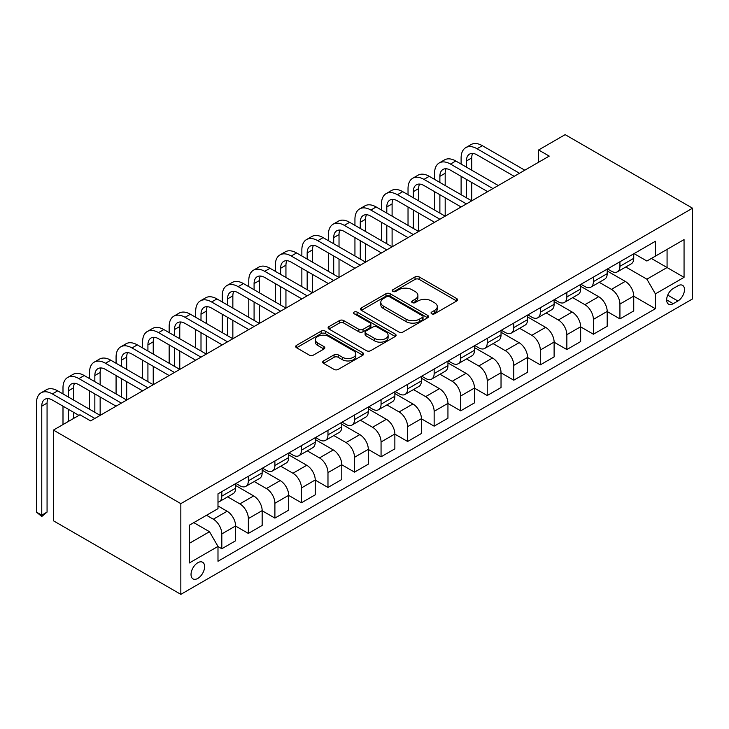 <?xml version="1.0" encoding="UTF-8"?>
<svg xmlns="http://www.w3.org/2000/svg" width="729" height="729" viewBox="0 0 729 729"><rect width="100%" height="100%" fill="white"/><g stroke="black" fill="none" stroke-linecap="round" stroke-linejoin="round"><path stroke-width="1.09" d="M431.659 313.78A2.059 1.194 0 0 0 434.575 313.78L456.719 300.995A2.943 1.704 0 0 0 457.584 299.792A2.943 1.704 0 0 0 456.719 298.589L419.202 276.929A2.943 1.704 0 0 0 415.038 276.929L392.895 289.714A2.059 1.194 0 0 0 392.284 290.561A2.059 1.194 0 0 0 392.895 291.4A2.059 1.194 0 0 0 395.811 291.4L398.672 289.75A9.431 5.449 0 0 1 412.013 289.75L415.138 291.554A9.431 5.449 0 0 1 417.899 295.4A9.431 5.449 0 0 1 415.138 299.255L412.277 300.913A2.059 1.194 0 0 0 411.666 301.751A2.059 1.194 0 0 0 412.277 302.59A2.059 1.194 0 0 0 415.193 302.59L418.054 300.94A9.431 5.449 0 0 1 431.395 300.94L434.52 302.745A9.431 5.449 0 0 1 437.282 306.59A9.431 5.449 0 0 1 434.52 310.445L431.659 312.103A2.059 1.194 0 0 0 431.049 312.941A2.059 1.194 0 0 0 431.659 313.78L431.659 312.103M197.823 578.416A9.605 5.55 120 0 0 204.102 569.95A9.605 5.55 120 0 0 202.626 562.25A9.605 5.55 120 0 0 197.823 562.724A9.605 5.55 120 0 0 191.545 571.19A9.605 5.55 120 0 0 193.021 578.89A9.605 5.55 120 0 0 197.823 578.416M323.539 360.919A2.943 1.704 0 0 0 322.674 362.122A2.943 1.704 0 0 0 323.539 363.324L334.064 369.403A2.943 1.704 0 0 0 338.238 369.403L362.823 355.205A2.943 1.704 0 0 0 363.689 354.002A2.943 1.704 0 0 0 362.823 352.8L325.307 331.139A2.943 1.704 0 0 0 321.143 331.139L296.548 345.336A2.943 1.704 0 0 0 295.682 346.539A2.943 1.704 0 0 0 296.548 347.742L309.26 355.087A2.943 1.704 0 0 0 313.434 355.087L323.958 349.009A2.943 1.704 0 0 0 324.824 347.806A2.943 1.704 0 0 0 323.958 346.603L317.653 342.967A7.882 4.556 0 0 1 315.347 339.741A7.882 4.556 0 0 1 320.213 335.54A7.882 4.556 0 0 1 328.806 336.525L353.501 350.786A7.882 4.556 0 0 1 355.807 354.002A7.882 4.556 0 0 1 350.941 358.212A7.882 4.556 0 0 1 342.348 357.219L338.238 354.85A2.943 1.704 0 0 0 334.064 354.85L323.539 360.919L323.539 363.324M692.55 208.202L565.148 134.646L538.613 149.974L549.229 156.097L90.596 420.888L79.98 414.765L53.436 430.083L180.838 503.639L692.55 208.202L692.55 298.917L180.838 594.354L180.838 503.639M398.881 331.987A2.943 1.704 0 0 0 403.055 331.987L427.641 317.78A2.943 1.704 0 0 0 428.506 316.577A2.943 1.704 0 0 0 427.641 315.375L390.133 293.723A2.943 1.704 0 0 0 385.96 293.723L361.365 307.92A2.943 1.704 0 0 0 360.509 309.123A2.943 1.704 0 0 0 361.365 310.326L398.881 331.987M355.005 314.226A2.059 1.194 0 0 1 357.092 314.518L357.092 312.067L395.236 334.092A2.943 1.704 0 0 1 396.102 335.294A2.943 1.704 0 0 1 395.236 336.497L370.642 350.695A2.943 1.704 0 0 1 366.477 350.695L328.961 329.034L328.961 326.628A2.943 1.704 0 0 0 328.096 327.831A2.943 1.704 0 0 0 328.961 329.034M328.961 326.628L339.486 320.55A2.943 1.704 0 0 1 343.651 320.55L358.868 329.335A2.943 1.704 0 0 0 363.033 329.335L370.013 325.307A2.943 1.704 0 0 0 370.879 324.104A2.943 1.704 0 0 0 370.013 322.901L354.176 313.752A2.059 1.194 0 0 1 353.574 312.914A2.059 1.194 0 0 1 354.85 311.812A2.059 1.194 0 0 1 357.092 312.067M677.897 285.795L673.231 288.493A9.313 5.376 120 0 0 667.144 296.703A9.313 5.376 120 0 0 668.575 304.157A9.313 5.376 120 0 0 673.231 303.701L677.897 301.004A9.313 5.376 120 0 0 683.984 292.794A9.313 5.376 120 0 0 682.554 285.34A9.313 5.376 120 0 0 677.897 285.795M634.057 253.619L646.896 261.037L655.389 256.134L655.389 241.299L217.989 493.834L217.989 508.66L189.33 525.208L189.33 562.97L217.989 546.422L217.989 561.257L655.389 308.722L655.389 293.887L646.896 279.18L625.783 266.987M655.389 256.134L684.057 239.586L684.057 277.339L655.389 293.887M53.436 430.083L53.436 520.798L180.838 594.354M538.613 149.974L538.613 162.23M651.361 258.458L667.071 267.534L667.071 249.391L684.057 239.586M646.896 279.18L667.071 267.534L684.057 277.339M189.33 543.351L209.496 531.705L193.786 522.638M217.989 546.54L221.816 548.746L221.816 533.92A12.01 6.935 -120 0 0 213.324 519.203L206.526 515.285M221.816 548.746L235.613 540.781L235.613 525.946A12.01 6.935 -120 0 0 227.12 511.239L217.989 505.962M235.613 526.074L248.352 533.428L248.352 518.592A12.01 6.935 -120 0 0 239.859 503.885L227.667 496.841M248.352 533.428L262.158 525.454L262.158 510.628A12.01 6.935 -120 0 0 253.665 495.911L235.613 485.496M262.158 510.747L274.897 518.1L274.897 503.265A12.01 6.935 -120 0 0 266.404 488.558L254.211 481.523M274.897 518.1L288.702 510.136L288.702 495.301A12.01 6.935 -120 0 0 280.209 480.593L262.158 470.169M288.702 495.428L301.442 502.782L301.442 487.947A12.01 6.935 -120 0 0 292.949 473.239L280.747 466.196M301.442 502.782L315.238 494.809L315.238 479.974A12.01 6.935 -120 0 0 306.745 465.266L288.702 454.85M315.238 480.101L327.977 487.455L327.977 472.62A12.01 6.935 -120 0 0 319.484 457.912L307.292 450.868M327.977 487.455L341.783 479.491L341.783 464.655A12.01 6.935 -120 0 0 333.29 449.948L315.238 439.523M341.783 464.774L354.522 472.137L354.522 457.302A12.01 6.935 -120 0 0 346.029 442.585L333.836 435.55M354.522 472.137L368.318 464.163L368.318 449.328A12.01 6.935 -120 0 0 359.825 434.621L341.783 424.196M368.318 449.456L381.057 456.81L381.057 441.974A12.01 6.935 -120 0 0 372.565 427.267L360.372 420.223M381.057 456.81L394.863 448.845L394.863 434.01A12.01 6.935 -120 0 0 386.37 419.293L368.318 408.878M394.863 434.129L407.602 441.482L407.602 426.656A12.01 6.935 -120 0 0 399.109 411.94L386.917 404.905M407.602 441.482L421.408 433.518L421.408 418.683A12.01 6.935 -120 0 0 412.915 403.975L394.863 393.551M421.408 418.811L434.147 426.164L434.147 411.329A12.01 6.935 -120 0 0 425.654 396.622L413.452 389.578M434.147 426.164L447.943 418.191L447.943 403.365A12.01 6.935 -120 0 0 439.45 388.648L421.408 378.233M447.943 403.483L460.682 410.837L460.682 396.002A12.01 6.935 -120 0 0 452.19 381.294L439.997 374.25M460.682 410.837L474.488 402.873L474.488 388.038A12.01 6.935 -120 0 0 465.995 373.33L447.943 362.905M474.488 388.156L487.227 395.519L487.227 380.684A12.01 6.935 -120 0 0 478.734 365.967L466.542 358.932M487.227 395.519L501.033 387.546L501.033 372.71A12.01 6.935 -120 0 0 492.531 358.003L474.488 347.587M501.033 372.838L513.772 380.192L513.772 365.357A12.01 6.935 -120 0 0 505.279 350.649L493.077 343.605M513.772 380.192L527.568 372.227L527.568 357.392A12.01 6.935 -120 0 0 519.075 342.676L501.033 332.26M527.568 357.511L540.307 364.864L540.307 350.038A12.01 6.935 -120 0 0 531.815 335.322L519.622 328.287M540.307 364.864L554.113 356.9L554.113 342.065A12.01 6.935 -120 0 0 545.62 327.357L527.568 316.933M554.113 342.193L566.852 349.546L566.852 334.711A12.01 6.935 -120 0 0 558.359 320.004L546.167 312.96M566.852 349.546L580.649 341.573L580.649 326.747A12.01 6.935 -120 0 0 572.156 312.03L554.113 301.615M580.649 326.865L593.388 334.219L593.388 319.384A12.01 6.935 -120 0 0 584.895 304.676L572.702 297.632M593.388 334.219L607.193 326.255L607.193 311.42A12.01 6.935 -120 0 0 598.7 296.712L580.649 286.287M607.193 311.538L619.932 318.901L619.932 304.066A12.01 6.935 -120 0 0 611.44 289.358L599.247 282.314M619.932 318.901L633.738 310.928L633.738 296.092A12.01 6.935 -120 0 0 625.245 281.385L607.193 270.969M607.512 268.946L611.44 271.206A12.01 6.935 -120 0 0 617.445 271.808A12.01 6.935 -120 0 0 619.932 266.304L619.932 261.775M580.967 284.264L584.895 286.533A12.01 6.935 -120 0 0 590.9 287.126A12.01 6.935 -120 0 0 593.388 281.631L593.388 277.093M554.432 299.592L558.359 301.861A12.01 6.935 -120 0 0 564.364 302.453A12.01 6.935 -120 0 0 566.852 296.958L566.852 292.42M527.887 314.91L531.815 317.179A12.01 6.935 -120 0 0 537.82 317.78A12.01 6.935 -120 0 0 540.307 312.276L540.307 307.738M501.342 330.237L505.279 332.506A12.01 6.935 -120 0 0 511.284 333.098A12.01 6.935 -120 0 0 513.772 327.603L513.772 323.065M474.807 345.564L478.734 347.824A12.01 6.935 -120 0 0 484.739 348.426A12.01 6.935 -120 0 0 487.227 342.922L487.227 338.393M448.262 360.882L452.19 363.151A12.01 6.935 -120 0 0 458.195 363.744A12.01 6.935 -120 0 0 460.682 358.249L460.682 353.711M421.726 376.21L425.654 378.479A12.01 6.935 -120 0 0 431.659 379.071A12.01 6.935 -120 0 0 434.147 373.567L434.147 369.038M395.182 391.528L399.109 393.797A12.01 6.935 -120 0 0 405.114 394.389A12.01 6.935 -120 0 0 407.602 388.894L407.602 384.356M368.637 406.855L372.565 409.124A12.01 6.935 -120 0 0 378.57 409.716A12.01 6.935 -120 0 0 381.057 404.221L381.057 399.683M342.101 422.173L346.029 424.442A12.01 6.935 -120 0 0 352.034 425.043A12.01 6.935 -120 0 0 354.522 419.539L354.522 415.001M315.557 437.5L319.484 439.769A12.01 6.935 -120 0 0 325.489 440.362A12.01 6.935 -120 0 0 327.977 434.867L327.977 430.329M289.012 452.827L292.949 455.096A12.01 6.935 -120 0 0 298.954 455.689A12.01 6.935 -120 0 0 301.442 450.185L301.442 445.656M262.476 468.146L266.404 470.415A12.01 6.935 -120 0 0 272.409 471.007A12.01 6.935 -120 0 0 274.897 465.512L274.897 460.974M235.932 483.473L239.859 485.742A12.01 6.935 -120 0 0 245.864 486.334A12.01 6.935 -120 0 0 248.352 480.839L248.352 476.301M633.738 296.22L655.389 308.722M617.445 271.808L631.25 263.834A12.01 6.935 -120 0 0 633.738 258.339L633.738 253.801M590.9 287.126L604.706 279.161A12.01 6.935 -120 0 0 607.193 273.667L607.193 269.129M564.364 302.453L578.161 294.489A12.01 6.935 -120 0 0 580.649 288.985L580.649 284.447M537.82 317.78L551.625 309.807A12.01 6.935 -120 0 0 554.113 304.312L554.113 299.774M511.284 333.098L525.08 325.134A12.01 6.935 -120 0 0 527.568 319.63L527.568 315.101M484.739 348.426L498.545 340.452A12.01 6.935 -120 0 0 501.033 334.957L501.033 330.419M458.195 363.744L472 355.779A12.01 6.935 -120 0 0 474.488 350.275L474.488 345.746M431.659 379.071L445.455 371.097A12.01 6.935 -120 0 0 447.943 365.603L447.943 361.065M405.114 394.389L418.92 386.425A12.01 6.935 -120 0 0 421.408 380.93L421.408 376.392M378.57 409.716L392.375 401.752A12.01 6.935 -120 0 0 394.863 396.248L394.863 391.71M352.034 425.043L365.83 417.07A12.01 6.935 -120 0 0 368.318 411.575L368.318 407.037M325.489 440.362L339.295 432.397A12.01 6.935 -120 0 0 341.783 426.893L341.783 422.364M298.954 455.689L312.75 447.715A12.01 6.935 -120 0 0 315.238 442.221L315.238 437.682M272.409 471.007L286.215 463.043A12.01 6.935 -120 0 0 288.702 457.548L288.702 453.01M245.864 486.334L259.67 478.37A12.01 6.935 -120 0 0 262.158 472.866L262.158 468.328M217.989 502.144A12.01 6.935 -120 0 0 219.329 501.661L233.125 493.688A12.01 6.935 -120 0 0 235.613 488.193L235.613 483.655M219.329 501.661A12.01 6.935 -120 0 0 221.816 496.157L221.816 491.619M209.496 531.705L217.989 546.422M432.479 314.071L434.52 312.896A9.431 5.449 0 0 0 437.282 309.041L437.282 306.59M417.899 295.4L417.899 297.851A9.431 5.449 0 0 1 415.138 301.706L413.097 302.881M456.682 301.022L419.202 279.389A2.943 1.704 0 0 0 415.038 279.389L393.715 291.691M427.604 317.808L390.133 296.174A2.943 1.704 0 0 0 385.96 296.174L361.411 310.344M422.437 317.425A2.059 1.194 0 0 0 423.039 316.577A2.059 1.194 0 0 0 422.437 315.739L389.505 296.73A2.059 1.194 0 0 0 386.589 296.73L383.563 298.471A9.431 5.449 0 0 0 380.802 302.325A9.431 5.449 0 0 0 383.563 306.171L406.071 319.165A9.431 5.449 0 0 0 419.412 319.165L422.437 317.425L422.437 319.876A2.059 1.194 0 0 0 423.039 319.029L423.039 316.577M380.802 302.325L380.802 304.777A9.431 5.449 0 0 0 383.563 308.622L383.563 306.171M422.437 319.876L419.412 321.617A9.431 5.449 0 0 1 406.071 321.617L383.563 308.622M328.998 329.061L339.486 323.002L339.486 320.55M370.879 324.104L370.879 326.556A2.943 1.704 0 0 1 370.013 327.758L363.033 331.786A2.943 1.704 0 0 1 358.868 331.786L343.651 323.002A2.943 1.704 0 0 0 339.486 323.002M357.092 314.518L395.2 336.516M374.651 338.447A7.882 4.556 0 0 0 383.244 339.441A7.882 4.556 0 0 0 388.11 335.231A7.882 4.556 0 0 0 385.805 332.014L377.103 326.993A2.943 1.704 0 0 0 372.938 326.993L365.949 331.021A2.943 1.704 0 0 0 365.092 332.224A2.943 1.704 0 0 0 365.949 333.426L374.651 338.447L374.651 340.899A7.882 4.556 0 0 0 383.244 341.892A7.882 4.556 0 0 0 388.11 337.682L388.11 335.231M365.092 332.224L365.092 334.675A2.943 1.704 0 0 0 365.949 335.878L365.949 333.426M374.651 340.899L365.949 335.878M355.807 354.002L355.807 356.454A7.882 4.556 0 0 1 350.941 360.664A7.882 4.556 0 0 1 342.348 359.67L338.238 357.301A2.943 1.704 0 0 0 334.064 357.301L323.576 363.352M315.347 339.741L315.347 342.193A7.882 4.556 0 0 0 317.653 345.418L317.653 342.967M323.922 349.036L317.653 345.418M362.787 355.233L325.307 333.59A2.943 1.704 0 0 0 321.143 333.59L296.594 347.769M461.111 164.071L461.111 157.938A22.517 13.004 60 0 1 465.776 147.632L471.08 144.561A22.517 13.004 60 0 1 482.343 145.682L524.807 170.194M465.776 147.632A22.517 13.004 60 0 1 477.039 148.743L519.504 173.265M514.191 176.327L477.039 154.876A15.017 8.666 -120 0 0 469.531 154.129A15.017 8.666 -120 0 0 466.414 161.009L466.414 167.132M472.665 153.436A15.017 8.666 -120 0 0 471.727 157.938L471.727 170.194M466.414 179.389L466.414 197.778M471.727 182.46L471.727 200.849L429.263 176.327L423.95 179.389L466.414 203.91M461.111 194.716L461.111 176.327M434.566 179.389L434.566 173.265A22.517 13.004 60 0 1 439.232 162.95L444.544 159.888A22.517 13.004 60 0 1 455.798 161L498.271 185.521M439.232 162.95A22.517 13.004 60 0 1 450.495 164.071L492.959 188.583M487.655 191.654L450.495 170.194A15.017 8.666 -120 0 0 442.986 169.456A15.017 8.666 -120 0 0 439.879 176.327L439.879 182.46M446.13 168.763A15.017 8.666 -120 0 0 445.182 173.265L445.182 185.521M439.879 194.716L439.879 213.105M445.182 197.778L445.182 216.167L402.718 191.654L397.414 194.716L439.879 219.229M434.566 210.043L434.566 191.654M461.111 206.972L423.95 185.521A15.017 8.666 -120 0 0 416.441 184.774A15.017 8.666 -120 0 0 413.334 191.654L413.334 197.778M419.585 184.082A15.017 8.666 -120 0 0 418.646 188.583L418.646 200.849M413.334 210.043L413.334 228.423M418.646 213.105L418.646 231.494L376.182 206.972L370.87 210.043L413.334 234.556M408.03 225.361L408.03 206.972M408.03 194.716L408.03 188.583A22.517 13.004 60 0 1 412.696 178.277A22.517 13.004 60 0 1 423.95 179.389M412.696 178.277L417.999 175.215A22.517 13.004 60 0 1 429.263 176.327M434.566 222.299L397.414 200.849A15.017 8.666 -120 0 0 389.906 200.101A15.017 8.666 -120 0 0 386.798 206.972L386.798 213.105M393.04 199.409A15.017 8.666 -120 0 0 392.102 203.91L392.102 216.167M386.798 225.361L386.798 243.75M392.102 228.423L392.102 246.812L349.638 222.299L344.325 225.361L386.798 249.883M381.486 240.688L381.486 222.299M381.486 210.043L381.486 203.91A22.517 13.004 60 0 1 386.151 193.604A22.517 13.004 60 0 1 397.414 194.716M386.151 193.604L391.455 190.533A22.517 13.004 60 0 1 402.718 191.654M408.03 237.618L370.87 216.167A15.017 8.666 -120 0 0 363.361 215.429A15.017 8.666 -120 0 0 360.254 222.299L360.254 228.423M366.505 214.736A15.017 8.666 -120 0 0 365.566 219.238L365.566 231.494M360.254 240.688L360.254 259.077M365.566 243.75L365.566 262.139L323.093 237.618L317.789 240.688L360.254 265.201M354.941 256.007L354.941 237.618M354.941 225.361L354.941 219.238A22.517 13.004 60 0 1 359.607 208.922A22.517 13.004 60 0 1 370.87 210.043M359.607 208.922L364.919 205.86A22.517 13.004 60 0 1 376.182 206.972M381.486 252.945L344.325 231.494A15.017 8.666 -120 0 0 336.825 230.747A15.017 8.666 -120 0 0 333.709 237.618L333.709 243.75M339.96 230.054A15.017 8.666 -120 0 0 339.021 234.556L339.021 246.812M333.709 256.007L333.709 274.396M339.021 259.077L339.021 277.467L296.557 252.945L291.245 256.007L333.709 280.528M328.405 271.334L328.405 252.945M328.405 240.688L328.405 234.556A22.517 13.004 60 0 1 333.071 224.25A22.517 13.004 60 0 1 344.325 225.361M333.071 224.25L338.374 221.179A22.517 13.004 60 0 1 349.638 222.299M354.941 268.272L317.789 246.812A15.017 8.666 -120 0 0 310.281 246.074A15.017 8.666 -120 0 0 307.173 252.945L307.173 259.077M313.415 245.381A15.017 8.666 -120 0 0 312.477 249.883L312.477 262.139M307.173 271.334L307.173 289.723M312.477 274.396L312.477 292.785L270.012 268.272L264.709 271.334L307.173 295.846M301.861 286.652L301.861 268.272M301.861 256.007L301.861 249.883A22.517 13.004 60 0 1 306.526 239.568A22.517 13.004 60 0 1 317.789 240.688M306.526 239.568L311.839 236.506A22.517 13.004 60 0 1 323.093 237.618M328.405 283.59L291.245 262.139A15.017 8.666 -120 0 0 283.736 261.392A15.017 8.666 -120 0 0 280.629 268.272L280.629 274.396M286.88 260.7A15.017 8.666 -120 0 0 285.941 265.201L285.941 277.467M280.629 286.652L280.629 305.041M285.941 289.723L285.941 308.112L243.468 283.59L238.164 286.652L280.629 311.174M275.325 301.979L275.325 283.59M275.325 271.334L275.325 265.201A22.517 13.004 60 0 1 279.982 254.895A22.517 13.004 60 0 1 291.245 256.007M279.982 254.895L285.294 251.833A22.517 13.004 60 0 1 296.557 252.945M301.861 298.917L264.709 277.467A15.017 8.666 -120 0 0 257.2 276.719A15.017 8.666 -120 0 0 254.084 283.59L254.084 289.723M260.335 276.027A15.017 8.666 -120 0 0 259.396 280.528L259.396 292.785M254.084 301.979L254.084 320.368M259.396 305.041L259.396 323.43L216.932 298.917L211.62 301.979L254.084 326.501M248.78 317.306L248.78 298.917M248.78 286.652L248.78 280.528A22.517 13.004 60 0 1 253.446 270.213A22.517 13.004 60 0 1 264.709 271.334M253.446 270.213L258.749 267.151A22.517 13.004 60 0 1 270.012 268.272M275.325 314.235L238.164 292.785A15.017 8.666 -120 0 0 230.656 292.047A15.017 8.666 -120 0 0 227.548 298.917L227.548 305.041M233.799 291.354A15.017 8.666 -120 0 0 232.852 295.846L232.852 308.112M227.548 317.306L227.548 335.695M232.852 320.368L232.852 338.757L190.387 314.235L185.084 317.306L227.548 341.819M222.236 332.624L222.236 314.235M222.236 301.979L222.236 295.846A22.517 13.004 60 0 1 226.901 285.54A22.517 13.004 60 0 1 238.164 286.652M226.901 285.54L232.214 282.478A22.517 13.004 60 0 1 243.468 283.59M248.78 329.563L211.62 308.112A15.017 8.666 -120 0 0 204.111 307.365A15.017 8.666 -120 0 0 201.004 314.235L201.004 320.368M207.255 306.672A15.017 8.666 -120 0 0 206.316 311.174L206.316 323.43M201.004 332.624L201.004 351.013M206.316 335.695L206.316 354.075L163.852 329.563L158.539 332.624L201.004 357.146M195.7 347.952L195.7 329.563M195.7 317.306L195.7 311.174A22.517 13.004 60 0 1 200.366 300.867A22.517 13.004 60 0 1 211.62 301.979M200.366 300.867L205.669 297.797A22.517 13.004 60 0 1 216.932 298.917M222.236 344.89L185.084 323.43A15.017 8.666 -120 0 0 177.575 322.692A15.017 8.666 -120 0 0 174.468 329.563L174.468 335.695M180.71 321.999A15.017 8.666 -120 0 0 179.771 326.501L179.771 338.757M174.468 347.952L174.468 366.341M179.771 351.013L179.771 369.403L137.307 344.89L131.995 347.952L174.468 372.464M169.155 363.27L169.155 344.89M169.155 332.624L169.155 326.501A22.517 13.004 60 0 1 173.821 316.186A22.517 13.004 60 0 1 185.084 317.306M173.821 316.186L179.124 313.124A22.517 13.004 60 0 1 190.387 314.235M195.7 360.208L158.539 338.757A15.017 8.666 -120 0 0 151.031 338.01A15.017 8.666 -120 0 0 147.923 344.89L147.923 351.013M154.174 337.317A15.017 8.666 -120 0 0 153.236 341.819L153.236 354.075M147.923 363.27L147.923 381.659M153.236 366.341L153.236 384.73L110.762 360.208L105.459 363.27L147.923 387.792M142.611 378.597L142.611 360.208M142.611 347.952L142.611 341.819A22.517 13.004 60 0 1 147.276 331.513A22.517 13.004 60 0 1 158.539 332.624M147.276 331.513L152.589 328.451A22.517 13.004 60 0 1 163.852 329.563M169.155 375.535L131.995 354.075A15.017 8.666 -120 0 0 124.495 353.337A15.017 8.666 -120 0 0 121.378 360.208L121.378 366.341M127.63 352.645A15.017 8.666 -120 0 0 126.691 357.146L126.691 369.403M121.378 378.597L121.378 396.986M126.691 381.659L126.691 400.048L84.227 375.535L78.914 378.597L121.378 403.119M116.075 393.924L116.075 375.535M116.075 363.27L116.075 357.146A22.517 13.004 60 0 1 120.741 346.831A22.517 13.004 60 0 1 131.995 347.952M120.741 346.831L126.044 343.769A22.517 13.004 60 0 1 137.307 344.89M142.611 390.853L105.459 369.403A15.017 8.666 -120 0 0 97.95 368.655A15.017 8.666 -120 0 0 94.843 375.535L94.843 381.659M101.085 367.963A15.017 8.666 -120 0 0 100.146 372.464L100.146 384.73M94.843 393.924L94.843 412.304M100.146 396.986L100.146 415.375L57.682 390.853L52.379 393.924L94.843 418.437M89.53 409.242L89.53 390.853M89.53 378.597L89.53 372.464A22.517 13.004 60 0 1 94.196 362.158A22.517 13.004 60 0 1 105.459 363.27M94.196 362.158L99.508 359.096A22.517 13.004 60 0 1 110.762 360.208M116.075 406.181L78.914 384.73A15.017 8.666 -120 0 0 71.406 383.983A15.017 8.666 -120 0 0 68.298 390.853L68.298 396.986M74.549 383.29A15.017 8.666 -120 0 0 73.611 387.792L73.611 400.048M68.298 409.242L68.298 421.499M73.611 412.313L73.611 418.437M62.995 424.57L62.995 406.181M62.995 393.924L62.995 387.792A22.517 13.004 60 0 1 67.651 377.485A22.517 13.004 60 0 1 78.914 378.597M67.651 377.485L72.964 374.414A22.517 13.004 60 0 1 84.227 375.535M78.914 415.375L52.379 400.048A15.017 8.666 -120 0 0 44.87 399.31A15.017 8.666 -120 0 0 41.763 406.181L41.763 515.166L47.066 512.095L47.066 403.119L41.763 406.181M48.005 398.617A15.017 8.666 -120 0 0 47.066 403.119M47.066 512.095L41.763 516.506L36.45 512.095L36.45 403.119A22.517 13.004 60 0 1 41.116 392.803A22.517 13.004 60 0 1 52.379 393.924M41.116 392.803L46.419 389.742A22.517 13.004 60 0 1 57.682 390.853M36.45 512.095L41.763 515.166L41.763 516.506M213.324 519.203L227.12 511.239M239.859 503.885L253.665 495.911M266.404 488.558L280.209 480.593M292.949 473.239L306.745 465.266M319.484 457.912L333.29 449.948M346.029 442.585L359.825 434.621M372.565 427.267L386.37 419.293M399.109 411.94L412.915 403.975M425.654 396.622L439.45 388.648M452.19 381.294L465.995 373.33M478.734 365.967L492.531 358.003M505.279 350.649L519.075 342.676M531.815 335.322L545.62 327.357M558.359 320.004L572.156 312.03M584.895 304.676L598.7 296.712M611.44 289.358L625.245 281.385M619.932 266.304L633.738 258.339M619.932 304.066L633.738 296.092M593.388 319.384L607.193 311.42M593.388 281.631L607.193 273.667M566.852 334.711L580.649 326.747M566.852 296.958L580.649 288.985M540.307 350.038L554.113 342.065M540.307 312.276L554.113 304.312M513.772 365.357L527.568 357.392M513.772 327.603L527.568 319.63M487.227 380.684L501.033 372.71M487.227 342.922L501.033 334.957M460.682 396.002L474.488 388.038M460.682 358.249L474.488 350.275M434.147 411.329L447.943 403.365M434.147 373.567L447.943 365.603M407.602 426.656L421.408 418.683M407.602 388.894L421.408 380.93M381.057 441.974L394.863 434.01M381.057 404.221L394.863 396.248M354.522 457.302L368.318 449.328M354.522 419.539L368.318 411.575M327.977 472.62L341.783 464.655M327.977 434.867L341.783 426.893M301.442 487.947L315.238 479.974M301.442 450.185L315.238 442.221M274.897 503.265L288.702 495.301M274.897 465.512L288.702 457.548M248.352 518.592L262.158 510.628M248.352 480.839L262.158 472.866M221.816 533.92L235.613 525.946M221.816 496.157L235.613 488.193M667.718 295.117L677.897 301.004M666.643 299.892L673.231 303.701M434.52 312.896L434.52 310.445M412.277 302.59L412.277 300.913M415.138 301.706L415.138 299.255M392.895 291.4L392.895 289.714M415.038 279.389L415.038 276.929M419.202 279.389L419.202 276.929M456.719 300.995L456.719 298.589M361.365 310.326L361.365 307.92M385.96 296.174L385.96 293.723M390.133 296.174L390.133 293.723M427.641 317.78L427.641 315.375M406.071 321.617L406.071 319.165M419.412 321.617L419.412 319.165M343.651 323.002L343.651 320.55M358.868 331.786L358.868 329.335M363.033 331.786L363.033 329.335M370.013 327.758L370.013 325.307M395.236 336.497L395.236 334.092M334.064 357.301L334.064 354.85M338.238 357.301L338.238 354.85M342.348 359.67L342.348 357.219M323.958 349.009L323.958 346.603M296.548 347.742L296.548 345.336M321.143 333.59L321.143 331.139M325.307 333.59L325.307 331.139M362.823 355.205L362.823 352.8M482.343 145.682L477.039 148.743M471.727 157.938L466.414 161.009M455.798 161L450.495 164.071M445.182 173.265L439.879 176.327M418.646 188.583L413.334 191.654M392.102 203.91L386.798 206.972M365.566 219.238L360.254 222.299M339.021 234.556L333.709 237.618M312.477 249.883L307.173 252.945M285.941 265.201L280.629 268.272M259.396 280.528L254.084 283.59M232.852 295.846L227.548 298.917M206.316 311.174L201.004 314.235M179.771 326.501L174.468 329.563M153.236 341.819L147.923 344.89M126.691 357.146L121.378 360.208M100.146 372.464L94.843 375.535M73.611 387.792L68.298 390.853"/></g></svg>
